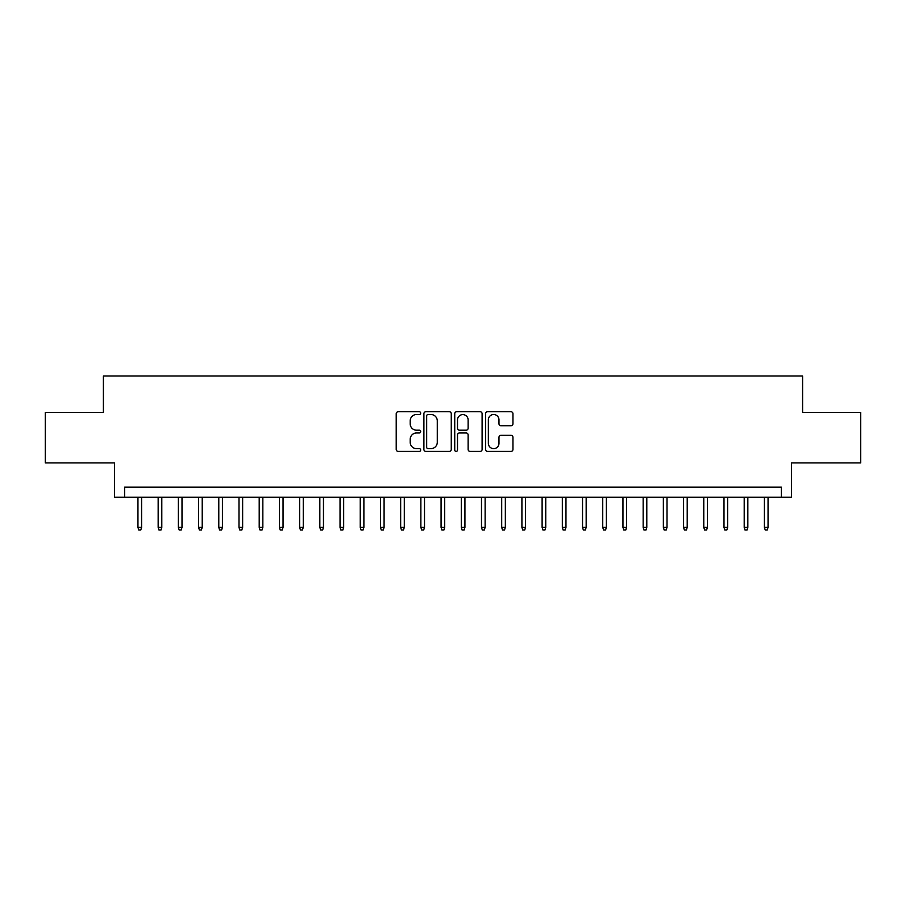 <?xml version="1.0" encoding="UTF-8"?>
<svg xmlns="http://www.w3.org/2000/svg" width="906" height="906" viewBox="0 0 906 906"><rect width="100%" height="100%" fill="white"/><g stroke="black" fill="none" stroke-linecap="round" stroke-linejoin="round"><path stroke-width="1.36" d="M420.667 413.136A1.393 1.393 0 0 0 419.274 411.743L398.198 411.743A1.982 1.982 0 0 0 396.216 413.725L396.216 449.433A1.982 1.982 0 0 0 398.198 451.415L419.274 451.415A1.393 1.393 0 0 0 420.667 450.022A1.393 1.393 0 0 0 419.274 448.64L416.556 448.64A6.342 6.342 0 0 1 410.203 442.287L410.203 439.319A6.342 6.342 0 0 1 416.556 432.966L419.274 432.966A1.393 1.393 0 0 0 420.667 431.584A1.393 1.393 0 0 0 419.274 430.191L416.556 430.191A6.342 6.342 0 0 1 410.203 423.838L410.203 420.871A6.342 6.342 0 0 1 416.556 414.518L419.274 414.518A1.393 1.393 0 0 0 420.667 413.136M510.973 425.729A1.982 1.982 0 0 0 512.955 423.748L512.955 413.725A1.982 1.982 0 0 0 510.973 411.743L487.564 411.743A1.982 1.982 0 0 0 485.582 413.725L485.582 449.433A1.982 1.982 0 0 0 487.564 451.415L510.973 451.415A1.982 1.982 0 0 0 512.955 449.433L512.955 437.326A1.982 1.982 0 0 0 510.973 435.344L500.95 435.344A1.982 1.982 0 0 0 498.968 437.326L498.968 443.328A5.311 5.311 0 0 1 493.668 448.64A5.311 5.311 0 0 1 488.357 443.328L488.357 419.829A5.311 5.311 0 0 1 493.668 414.518A5.311 5.311 0 0 1 498.968 419.829L498.968 423.748A1.982 1.982 0 0 0 500.95 425.729L510.973 425.729M781.38 497.258L791.482 497.258L791.482 462.898L860.7 462.898L860.7 412.377L802.603 412.377L802.603 376.001L103.397 376.001L103.397 412.377L45.3 412.377L45.3 462.898L114.518 462.898L114.518 497.258L781.38 497.258L781.38 487.156L124.62 487.156L124.62 497.258M451.267 413.725A1.982 1.982 0 0 0 449.285 411.743L425.877 411.743A1.982 1.982 0 0 0 423.895 413.725L423.895 449.433A1.982 1.982 0 0 0 425.877 451.415L449.285 451.415A1.982 1.982 0 0 0 451.267 449.433L451.267 413.725M456.715 411.743L480.123 411.743A1.982 1.982 0 0 1 482.105 413.725L482.105 449.433A1.982 1.982 0 0 1 480.123 451.415L470.112 451.415A1.982 1.982 0 0 1 468.13 449.433L468.13 434.948A1.982 1.982 0 0 0 466.137 432.966L459.501 432.966A1.982 1.982 0 0 0 457.507 434.948L457.507 450.022A1.393 1.393 0 0 1 456.126 451.415A1.393 1.393 0 0 1 454.733 450.022L454.733 413.725A1.982 1.982 0 0 1 456.715 411.743M428.051 414.518A1.393 1.393 0 0 0 426.669 415.911L426.669 447.247A1.393 1.393 0 0 0 428.051 448.64L430.928 448.64A6.342 6.342 0 0 0 437.281 442.287L437.281 420.871A6.342 6.342 0 0 0 430.928 414.518L428.051 414.518M468.13 419.931A5.311 5.311 0 0 0 462.819 414.62A5.311 5.311 0 0 0 457.507 419.931L457.507 428.21A1.982 1.982 0 0 0 459.501 430.191L466.137 430.191A1.982 1.982 0 0 0 468.13 428.21L468.13 419.931M141.596 527.371L140.781 529.999L138.765 529.999L137.95 527.371L141.596 527.371L141.596 497.258M137.95 527.371L137.95 497.258M161.8 527.371L160.996 529.999L158.969 529.999L158.165 527.371L161.8 527.371L161.8 497.258M158.165 527.371L158.165 497.258M182.004 527.371L181.2 529.999L179.184 529.999L178.369 527.371L182.004 527.371L182.004 497.258M178.369 527.371L178.369 497.258M202.219 527.371L201.404 529.999L199.388 529.999L198.584 527.371L202.219 527.371L202.219 497.258M198.584 527.371L198.584 497.258M222.423 527.371L221.619 529.999L219.592 529.999L218.788 527.371L222.423 527.371L222.423 497.258M218.788 527.371L218.788 497.258M242.638 527.371L241.823 529.999L239.807 529.999L238.991 527.371L242.638 527.371L242.638 497.258M238.991 527.371L238.991 497.258M262.842 527.371L262.038 529.999L260.011 529.999L259.207 527.371L262.842 527.371L262.842 497.258M259.207 527.371L259.207 497.258M283.046 527.371L282.242 529.999L280.214 529.999L279.41 527.371L283.046 527.371L283.046 497.258M279.41 527.371L279.41 497.258M303.261 527.371L302.445 529.999L300.43 529.999L299.626 527.371L303.261 527.371L303.261 497.258M299.626 527.371L299.626 497.258M323.465 527.371L322.661 529.999L320.633 529.999L319.829 527.371L323.465 527.371L323.465 497.258M319.829 527.371L319.829 497.258M343.668 527.371L342.864 529.999L340.849 529.999L340.033 527.371L343.668 527.371L343.668 497.258M340.033 527.371L340.033 497.258M363.884 527.371L363.068 529.999L361.052 529.999L360.248 527.371L363.884 527.371L363.884 497.258M360.248 527.371L360.248 497.258M384.087 527.371L383.283 529.999L381.256 529.999L380.452 527.371L384.087 527.371L384.087 497.258M380.452 527.371L380.452 497.258M404.303 527.371L403.487 529.999L401.471 529.999L400.656 527.371L404.303 527.371L404.303 497.258M400.656 527.371L400.656 497.258M424.506 527.371L423.702 529.999L421.675 529.999L420.871 527.371L424.506 527.371L424.506 497.258M420.871 527.371L420.871 497.258M444.71 527.371L443.906 529.999L441.89 529.999L441.075 527.371L444.71 527.371L444.71 497.258M441.075 527.371L441.075 497.258M464.925 527.371L464.11 529.999L462.094 529.999L461.29 527.371L464.925 527.371L464.925 497.258M461.29 527.371L461.29 497.258M485.129 527.371L484.325 529.999L482.298 529.999L481.494 527.371L485.129 527.371L485.129 497.258M481.494 527.371L481.494 497.258M505.344 527.371L504.529 529.999L502.513 529.999L501.698 527.371L505.344 527.371L505.344 497.258M501.698 527.371L501.698 497.258M525.548 527.371L524.744 529.999L522.717 529.999L521.913 527.371L525.548 527.371L525.548 497.258M521.913 527.371L521.913 497.258M545.752 527.371L544.948 529.999L542.932 529.999L542.116 527.371L545.752 527.371L545.752 497.258M542.116 527.371L542.116 497.258M565.967 527.371L565.151 529.999L563.136 529.999L562.332 527.371L565.967 527.371L565.967 497.258M562.332 527.371L562.332 497.258M586.171 527.371L585.367 529.999L583.339 529.999L582.535 527.371L586.171 527.371L586.171 497.258M582.535 527.371L582.535 497.258M606.374 527.371L605.57 529.999L603.555 529.999L602.739 527.371L606.374 527.371L606.374 497.258M602.739 527.371L602.739 497.258M626.59 527.371L625.786 529.999L623.758 529.999L622.954 527.371L626.59 527.371L626.59 497.258M622.954 527.371L622.954 497.258M646.793 527.371L645.989 529.999L643.962 529.999L643.158 527.371L646.793 527.371L646.793 497.258M643.158 527.371L643.158 497.258M667.009 527.371L666.193 529.999L664.177 529.999L663.362 527.371L667.009 527.371L667.009 497.258M663.362 527.371L663.362 497.258M687.212 527.371L686.408 529.999L684.381 529.999L683.577 527.371L687.212 527.371L687.212 497.258M683.577 527.371L683.577 497.258M707.416 527.371L706.612 529.999L704.596 529.999L703.781 527.371L707.416 527.371L707.416 497.258M703.781 527.371L703.781 497.258M727.631 527.371L726.816 529.999L724.8 529.999L723.996 527.371L727.631 527.371L727.631 497.258M723.996 527.371L723.996 497.258M747.835 527.371L747.031 529.999L745.004 529.999L744.2 527.371L747.835 527.371L747.835 497.258M744.2 527.371L744.2 497.258M768.05 527.371L767.235 529.999L765.219 529.999L764.404 527.371L768.05 527.371L768.05 497.258M764.404 527.371L764.404 497.258"/></g></svg>
